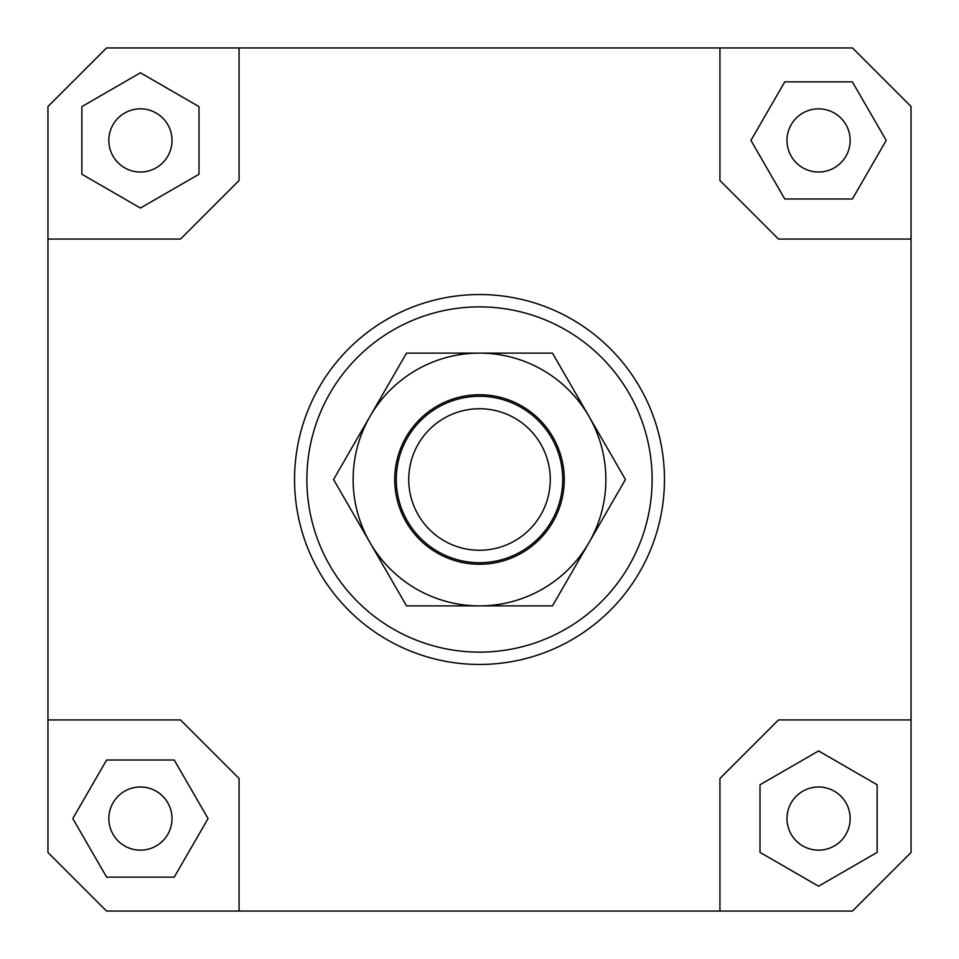 <?xml version="1.0" encoding="UTF-8"?>
<svg xmlns="http://www.w3.org/2000/svg" width="959" height="959" viewBox="0 0 959 959"><rect width="100%" height="100%" fill="white"/><g stroke="black" fill="none" stroke-linecap="round" stroke-linejoin="round"><path stroke-width="1.44" d="M562.118 489.546A83.229 83.229 0 0 0 489.546 396.882A83.229 83.229 0 0 0 396.882 469.454A83.229 83.229 0 0 0 469.454 562.118A83.229 83.229 0 0 0 562.118 489.546M549.747 488.035A70.774 70.774 0 0 1 470.965 549.747A70.774 70.774 0 0 1 409.253 470.965A70.774 70.774 0 0 1 488.035 409.253A70.774 70.774 0 0 1 549.747 488.035M172.021 818.578A31.599 31.599 0 0 1 140.422 850.165A31.599 31.599 0 0 1 108.835 818.578A31.599 31.599 0 0 1 140.422 786.979A31.599 31.599 0 0 1 172.021 818.578M818.578 786.979A31.599 31.599 0 0 1 850.165 818.578A31.599 31.599 0 0 1 818.578 850.165A31.599 31.599 0 0 1 786.979 818.578A31.599 31.599 0 0 1 818.578 786.979M786.979 140.422A31.599 31.599 0 0 1 818.578 108.835A31.599 31.599 0 0 1 850.165 140.422A31.599 31.599 0 0 1 818.578 172.021A31.599 31.599 0 0 1 786.979 140.422M140.422 172.021A31.599 31.599 0 0 1 108.835 140.422A31.599 31.599 0 0 1 140.422 108.835A31.599 31.599 0 0 1 172.021 140.422A31.599 31.599 0 0 1 140.422 172.021M664.455 479.5A184.955 184.955 0 0 1 479.5 664.455A184.955 184.955 0 0 1 294.545 479.5A184.955 184.955 0 0 0 479.5 664.455A184.955 184.955 0 0 0 664.455 479.5A184.955 184.955 0 0 0 479.5 294.545A184.955 184.955 0 0 0 294.545 479.5A184.955 184.955 0 0 1 479.5 294.545A184.955 184.955 0 0 1 664.455 479.5M306.88 479.5A172.62 172.62 0 0 1 479.5 306.88A172.62 172.62 0 0 1 652.12 479.5A172.62 172.62 0 0 1 479.5 652.12A172.62 172.62 0 0 1 306.88 479.5M47.95 719.933L180.496 719.933L239.067 778.504L239.067 911.05L106.521 911.05L47.95 852.479L47.95 106.521L106.521 47.95L852.479 47.95L911.05 106.521L911.05 852.479L852.479 911.05L719.933 911.05L719.933 778.504L778.504 719.933L911.05 719.933M719.933 47.95L719.933 180.496L778.504 239.067L911.05 239.067M47.95 239.067L180.496 239.067L239.067 180.496L239.067 47.95M81.863 106.617L81.863 174.238L140.422 208.055L198.993 174.238L198.993 106.617L140.422 72.8L81.863 106.617M852.383 81.863L784.762 81.863L750.945 140.422L784.762 198.993L852.383 198.993L886.2 140.422L852.383 81.863M877.137 852.383L877.137 784.762L818.578 750.945L760.007 784.762L760.007 852.383L818.578 886.2L877.137 852.383M719.933 911.05L239.067 911.05M106.617 877.137L174.238 877.137L208.055 818.578L174.238 760.007L106.617 760.007L72.8 818.578L106.617 877.137M370.054 416.314A126.384 126.384 0 0 0 479.5 605.884A126.384 126.384 0 0 0 588.946 416.314L625.436 479.5L552.468 605.884L406.532 605.884L333.564 479.5L406.532 353.116L479.5 353.116A126.384 126.384 0 0 0 370.054 416.314M564.264 479.5A84.764 84.764 0 0 1 479.5 564.264A84.764 84.764 0 0 1 394.736 479.5A84.764 84.764 0 0 1 479.5 394.736A84.764 84.764 0 0 1 564.264 479.5M479.5 353.116L552.468 353.116L588.946 416.314A126.384 126.384 0 0 0 479.5 353.116"/></g></svg>
